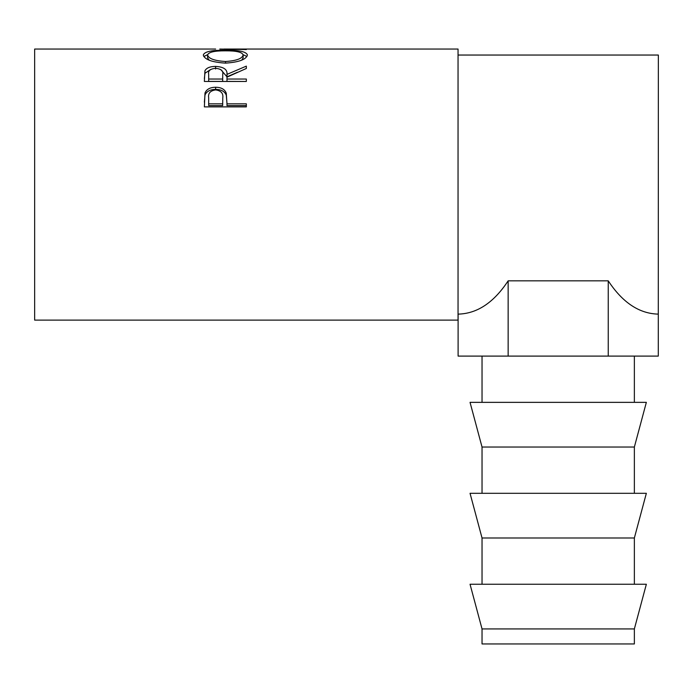 <?xml version="1.0" encoding="UTF-8"?>
<svg xmlns="http://www.w3.org/2000/svg" width="693" height="693" viewBox="0 0 693 693"><rect width="100%" height="100%" fill="white"/><g stroke="black" fill="none" stroke-linecap="round" stroke-linejoin="round"><path stroke-width="1.04" d="M482.033 628.932L482.033 643.953L634.364 643.953L634.364 628.932L646.352 584.251L470.045 584.251L482.033 628.932L634.364 628.932M558.194 537.985L634.364 537.985L646.352 493.303L470.045 493.303L482.033 537.985L558.194 537.985M558.194 447.037L634.364 447.037L646.352 402.356L470.045 402.356L482.033 447.037L558.194 447.037M204.366 106.878L204.998 93.009C206.618 89.224 210.161 87.309 215.627 87.249C221.258 87.309 224.809 89.31 226.282 93.26L226.975 103.82L246.344 103.82L246.344 106.878L204.366 106.878M204.366 81.453L204.937 70.764C206.445 67.914 209.996 66.459 215.592 66.398C223.726 66.866 227.521 69.525 226.975 74.376L246.344 66.13L246.344 68.468L226.975 77.157L226.975 79.045L246.344 79.045L246.344 81.453L204.366 81.453M203.292 55.059C204.383 51.637 211.729 50.035 225.338 50.26C238.834 50.043 246.197 51.611 247.427 54.964C246.275 59.477 238.981 62.197 225.546 63.132C212.058 62.266 204.643 59.581 203.292 55.059M215.636 49.047L34.65 49.047L34.65 320.114L458.047 320.114L458.047 49.047L223.926 49.047L246.344 49.55L219.768 49.056M508.151 280.838L508.151 356.098L458.108 356.098L458.108 314.12C477.148 313.686 493.832 302.59 508.151 280.838L608.246 280.838C622.565 302.59 639.249 313.686 658.289 314.12L658.35 55.042L458.047 55.042M225.338 50.26L225.338 50.823M243.087 54.66L246.916 56.505M203.803 56.54L207.631 54.652M241.779 60.109L243.122 57.874L243.122 55.007C242.299 52.131 236.365 50.736 225.329 50.823C214.388 50.754 208.48 52.148 207.597 55.007C208.576 58.645 214.553 60.811 225.528 61.504C236.391 60.785 242.255 58.619 243.122 55.007M207.597 55.007L207.597 57.874L209.199 60.23M225.528 63.132L225.528 61.504M204.366 78.604L204.937 73.285L210.542 69.543M204.937 70.764L204.937 73.285M215.592 66.398L215.592 69.005M220.807 69.577L226.975 76.819L237.474 72.263M226.975 74.376L226.975 76.819M226.975 79.045L226.975 81.384L246.344 81.453M208.671 79.045L208.671 74.29C207.9 70.859 210.204 68.858 215.584 68.286C221.102 68.867 223.484 70.911 222.73 74.402L222.67 79.045L208.671 79.045L208.671 81.384L222.67 81.384L222.73 76.81M222.67 79.045L222.67 81.384M204.366 102.148L204.998 95.036C206.609 91.337 210.152 89.458 215.627 89.397C221.258 89.466 224.809 91.424 226.282 95.279L226.975 103.274M204.998 93.009L204.998 95.036M215.627 87.249L215.627 89.397M226.282 93.26L226.282 95.279M226.975 103.82L226.975 105.605L246.344 105.605L246.344 106.878M222.756 99.957L222.756 98.042C223.492 93.425 221.128 90.714 215.644 89.908C210.274 90.679 207.943 93.304 208.671 97.791L208.671 103.82L222.67 103.82L222.756 98.042L222.67 105.605L208.671 105.605L208.671 103.82M222.67 103.82L222.67 105.605M608.246 280.838L608.246 356.098L658.289 356.098L658.289 314.12M508.151 356.098L608.246 356.098M634.364 584.251L634.364 537.985M634.364 493.303L634.364 447.037M634.364 402.356L634.364 356.098M482.033 402.356L482.033 356.098M482.033 493.303L482.033 447.037M482.033 584.251L482.033 537.985"/></g></svg>
